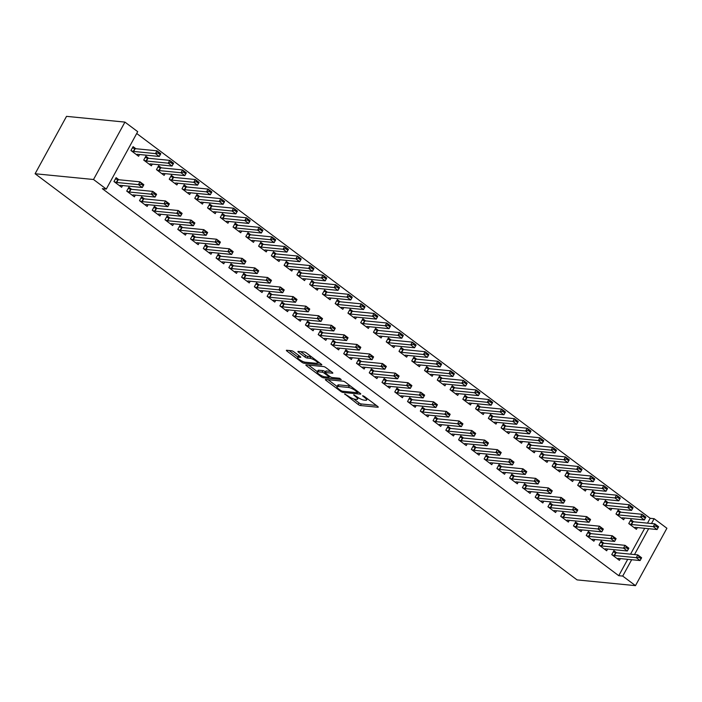 <?xml version="1.0" encoding="UTF-8"?>
<svg xmlns="http://www.w3.org/2000/svg" width="702" height="702" viewBox="0 0 702 702"><rect width="100%" height="100%" fill="white"/><g stroke="black" fill="none" stroke-linecap="round" stroke-linejoin="round"><path stroke-width="1.05" d="M344.691 393.919L358.204 404.484A1.79 0.439 -151.3 0 0 360.424 405.519L377.922 407.239A1.79 0.439 -151.3 0 0 378.238 407.16A1.79 0.439 -151.3 0 0 377.641 406.397L364.329 396.419L362.548 395.752L364.689 397.578A5.73 1.413 -151.3 0 1 366.602 400.026A5.73 1.413 -151.3 0 1 365.584 400.28L364.127 400.131A5.73 1.413 -151.3 0 1 357.011 396.823L353.729 394.805L355.651 396.691A5.73 1.413 -151.3 0 1 357.564 399.14A5.73 1.413 -151.3 0 1 356.546 399.385L355.089 399.245A5.73 1.413 -151.3 0 1 347.973 395.937L344.691 393.919M293.822 351.781A1.79 0.439 -151.3 0 0 291.602 350.746L286.697 350.263A1.79 0.439 -151.3 0 0 286.372 350.342A1.79 0.439 -151.3 0 0 286.978 351.105L301.755 362.188A1.79 0.439 -151.3 0 0 303.984 363.224L321.481 364.943A1.79 0.439 -151.3 0 0 321.797 364.864A1.79 0.439 -151.3 0 0 321.191 364.101L306.414 353.018A1.79 0.439 -151.3 0 0 304.185 351.983L298.262 351.404A1.79 0.439 -151.3 0 0 297.938 351.483A1.79 0.439 -151.3 0 0 298.543 352.246L304.87 356.985A1.79 0.439 -151.3 0 0 307.09 358.02L310.03 358.31A4.791 1.185 -151.3 0 1 315.022 360.416A4.791 1.185 -151.3 0 1 317.585 363.127A4.791 1.185 -151.3 0 1 316.734 363.338L305.221 362.197A4.791 1.185 -151.3 0 1 300.228 360.091A4.791 1.185 -151.3 0 1 297.666 357.388A4.791 1.185 -151.3 0 1 298.517 357.178L300.43 357.362A1.79 0.439 -151.3 0 0 300.754 357.283A1.79 0.439 -151.3 0 0 300.149 356.519L293.822 351.781M106.283 189.066L93.515 179.501L124.938 122.104L137.706 131.669L106.283 189.066L102.316 188.671L618.752 575.693L622.709 576.079L631.668 559.722M93.515 179.501L35.1 173.745L577.062 579.896L635.477 585.643L622.709 576.079M325.658 379.466A1.79 0.439 -151.3 0 0 325.342 379.545A1.79 0.439 -151.3 0 0 325.939 380.308L340.724 391.383A1.79 0.439 -151.3 0 0 342.945 392.418L360.442 394.147A1.79 0.439 -151.3 0 0 360.758 394.068A1.79 0.439 -151.3 0 0 360.161 393.295L345.375 382.221A1.79 0.439 -151.3 0 0 343.155 381.186L325.658 379.466M321.244 376.79L306.458 365.707A1.79 0.439 -151.3 0 1 305.853 364.943A1.79 0.439 -151.3 0 1 306.177 364.864L323.666 366.584A1.79 0.439 -151.3 0 1 325.895 367.62L332.221 372.358A1.79 0.439 -151.3 0 1 332.818 373.122A1.79 0.439 -151.3 0 1 332.502 373.201L325.403 372.508A1.79 0.439 -151.3 0 0 325.087 372.587A1.79 0.439 -151.3 0 0 325.684 373.35L329.887 376.491A1.79 0.439 -151.3 0 0 332.107 377.527L339.496 378.255L341.251 379.571L323.464 377.816A1.79 0.439 -151.3 0 1 321.244 376.79L321.77 375.816M124.938 122.104L66.523 116.356L35.1 173.745M131.651 189.321L128.852 187.223L126.729 191.102L134.389 196.841L135.337 195.121M148.631 158.292L145.84 156.204L143.717 160.082L151.378 165.821L152.316 164.093M157.178 208.45L154.379 206.362L152.255 210.24L159.916 215.979L160.863 214.25M174.157 177.43L171.367 175.333L169.243 179.212L176.904 184.951L177.843 183.222M182.704 227.58L179.914 225.491L177.79 229.37L185.442 235.109L186.39 233.38M199.693 196.56L196.893 194.463L194.77 198.341L202.43 204.08L203.378 202.36M208.231 246.718L205.44 244.621L203.317 248.499L210.977 254.238L211.916 252.509M225.219 215.69L222.42 213.592L220.296 217.471L227.957 223.21L228.905 221.49M233.757 265.847L230.967 263.75L228.843 267.629L236.504 273.368L237.443 271.639M250.746 234.819L247.955 232.731L245.832 236.609L253.483 242.348L254.431 240.619M259.284 284.977L256.493 282.88L254.37 286.758L262.03 292.497L262.978 290.777M276.272 253.948L273.482 251.86L271.358 255.739L279.019 261.477L279.958 259.749M284.819 304.106L282.02 302.009L279.896 305.888L287.557 311.627L288.504 309.907M301.799 273.078L299.008 270.99L296.885 274.868L304.545 280.607L305.484 278.878M310.345 323.236L307.546 321.147L305.423 325.026L313.083 330.765L314.031 329.036M327.325 292.216L324.535 290.119L322.411 293.998L330.072 299.736L331.019 298.008M335.872 342.365L333.081 340.277L330.958 344.155L338.61 349.894L339.557 348.166M352.86 311.346L350.061 309.249L347.938 313.127L355.598 318.866L356.546 317.146M361.398 361.504L358.608 359.406L356.484 363.285L364.145 369.024L365.084 367.295M378.387 330.475L375.588 328.378L373.464 332.257L381.125 337.995L382.072 336.276M386.925 380.633L384.134 378.536L382.011 382.414L389.671 388.153L390.61 386.425M403.913 349.605L401.123 347.516L398.999 351.386L406.651 357.134L407.599 355.405M412.451 399.763L409.661 397.665L407.537 401.544L415.198 407.283L416.146 405.563M429.44 368.734L426.649 366.646L424.526 370.524L432.186 376.263L433.125 374.535M437.987 418.892L435.187 416.795L433.064 420.673L440.724 426.412L441.672 424.692M454.966 387.864L452.176 385.775L450.052 389.654L457.713 395.393L458.652 393.664M463.513 438.022L460.714 435.933L458.59 439.812L466.251 445.551L467.199 443.822M480.493 407.002L477.702 404.905L475.579 408.783L483.239 414.522L484.187 412.794M489.04 457.151L486.249 455.063L484.126 458.941L491.777 464.68L492.725 462.951M506.028 426.132L503.229 424.034L501.105 427.913L508.766 433.652L509.713 431.932M514.566 476.289L511.776 474.192L509.652 478.071L517.313 483.81L518.251 482.081M531.554 445.261L528.755 443.164L526.64 447.042L534.292 452.781L535.24 451.061M540.092 495.419L537.302 493.322L535.178 497.2L542.839 502.939L543.778 501.21M557.081 464.391L554.29 462.302L552.167 466.172L559.819 471.919L560.766 470.191M565.628 514.548L562.828 512.451L560.705 516.33L568.366 522.069L569.313 520.349M582.607 483.52L579.817 481.432L577.693 485.31L585.354 491.049L586.293 489.32M591.154 533.678L588.355 531.581L586.231 535.459L593.892 541.198L594.84 539.478M608.134 502.65L605.343 500.561L603.22 504.44L610.88 510.178L611.819 508.45M616.681 552.807L613.881 550.719L611.767 554.598L619.418 560.336L620.366 558.608M633.669 521.788L630.87 519.691L628.746 523.569L636.407 529.308L637.355 527.579M618.752 575.693L627.711 559.327M630.536 554.176L644.699 528.308M647.516 523.148L650.175 518.295L136.706 133.494M620.901 512.223L618.111 510.126L615.987 514.004L623.639 519.743L624.587 518.015M603.913 543.243L601.123 541.154L598.999 545.024L606.66 550.772L607.599 549.043M595.375 493.085L592.576 490.996L590.452 494.875L598.113 500.614L599.06 498.885M578.387 524.113L575.596 522.016L573.473 525.895L581.133 531.633L582.072 529.913M569.848 473.955L567.049 471.867L564.926 475.745L572.586 481.484L573.534 479.756M552.86 504.984L550.07 502.886L547.946 506.765L555.598 512.504L556.546 510.784M544.313 454.826L541.523 452.729L539.399 456.607L547.06 462.346L548.008 460.626M527.334 485.854L524.534 483.757L522.411 487.636L530.071 493.374L531.019 491.646M518.787 435.696L515.996 433.599L513.873 437.478L521.533 443.216L522.472 441.497M501.807 466.716L499.008 464.627L496.884 468.506L504.545 474.245L505.493 472.516M493.26 416.567L490.47 414.47L488.346 418.348L496.007 424.087L496.946 422.358M476.272 447.586L473.481 445.498L471.358 449.377L479.018 455.115L479.957 453.387M467.734 397.437L464.943 395.34L462.82 399.219L470.472 404.957L471.419 403.229M450.745 428.457L447.955 426.368L445.831 430.238L453.492 435.986L454.431 434.257M442.207 378.299L439.408 376.211L437.285 380.089L444.945 385.828L445.893 384.099M425.219 409.327L422.428 407.23L420.305 411.109L427.957 416.848L428.904 415.128M416.681 359.17L413.882 357.081L411.758 360.96L419.419 366.698L420.366 364.97M399.692 390.198L396.902 388.101L394.778 391.979L402.43 397.718L403.378 395.998M391.146 340.04L388.355 337.943L386.232 341.821L393.892 347.56L394.831 345.84M374.166 371.068L371.367 368.971L369.243 372.85L376.904 378.589L377.851 376.86M365.619 320.911L362.829 318.813L360.705 322.692L368.366 328.431L369.305 326.711M348.64 351.93L345.84 349.842L343.717 353.72L351.377 359.459L352.325 357.73M340.093 301.781L337.302 299.684L335.179 303.562L342.83 309.301L343.778 307.573M323.104 332.801L320.314 330.712L318.19 334.591L325.851 340.33L326.79 338.601M314.566 282.652L311.767 280.554L309.652 284.433L317.304 290.172L318.252 288.443M297.578 313.671L294.787 311.583L292.664 315.452L300.324 321.2L301.263 319.471M289.04 263.513L286.24 261.425L284.117 265.303L291.778 271.042L292.725 269.314M272.051 294.542L269.261 292.444L267.137 296.323L274.789 302.062L275.737 300.342M263.504 244.384L260.714 242.295L258.59 246.174L266.251 251.913L267.199 250.184M246.525 275.412L243.726 273.315L241.611 277.193L249.263 282.932L250.21 281.212M237.978 225.254L235.188 223.157L233.064 227.036L240.725 232.774L241.663 231.055M220.998 256.283L218.199 254.185L216.076 258.064L223.736 263.803L224.684 262.074M212.452 206.125L209.661 204.028L207.538 207.906L215.198 213.645L216.137 211.925M195.463 237.144L192.673 235.056L190.549 238.934L198.21 244.673L199.157 242.945M186.925 186.995L184.135 184.898L182.011 188.777L189.663 194.515L190.611 192.787M169.937 218.015L167.146 215.926L165.023 219.805L172.683 225.544L173.622 223.815M161.399 167.866L158.599 165.769L156.476 169.647L164.136 175.386L165.084 173.657M144.41 198.885L141.62 196.797L139.496 200.675L147.157 206.414L148.096 204.686M135.872 148.727L133.073 146.639L130.949 150.518L138.61 156.256L139.558 154.528M118.884 179.756L116.093 177.659L113.97 181.537L121.621 187.276L122.569 185.556M650.175 518.295L654.132 518.69L666.9 528.255L635.477 585.643M634.494 554.562L648.657 528.694M651.482 523.534L654.132 518.69M353.72 398.938L359.047 402.93A1.79 0.439 -151.3 0 0 361.276 403.966L376.377 405.458M358.055 392.269L358.897 392.357M328.045 379.703L337.083 386.469M340.707 390.487L342.26 391.207L357.616 392.725L355.607 390.768A5.73 1.413 -151.3 0 0 348.482 387.46L337.987 386.425A5.73 1.413 -151.3 0 0 336.969 386.679A5.73 1.413 -151.3 0 0 338.89 389.127L340.707 390.487M350.71 386.214A5.73 1.413 -151.3 0 0 349.333 385.907L348.482 387.46M336.969 386.679L337.82 385.126A5.73 1.413 -151.3 0 1 338.838 384.88L349.333 385.907M317.357 371.691L308.564 365.101M330.967 371.419L326.255 370.954A1.79 0.439 -151.3 0 0 325.939 371.033L325.087 372.587M330.458 376.877L329.326 376.763M318.041 371.779A4.791 1.185 -151.3 0 0 317.19 371.99A4.791 1.185 -151.3 0 0 319.752 374.701A4.791 1.185 -151.3 0 0 324.745 376.807L328.808 377.202A1.79 0.439 -151.3 0 0 329.124 377.123A1.79 0.439 -151.3 0 0 328.527 376.36L324.324 373.218A1.79 0.439 -151.3 0 0 322.104 372.183L318.041 371.779L318.892 370.235A4.791 1.185 -151.3 0 0 318.041 370.437L317.19 371.99M318.892 370.235L322.955 370.63A1.79 0.439 -151.3 0 1 325.175 371.665L325.474 371.885M298.947 355.624A4.791 1.185 -151.3 0 0 298.508 355.835L297.666 357.388M311.574 356.888A4.791 1.185 -151.3 0 0 310.881 356.756L310.03 358.31M300.649 351.641L305.712 355.431A1.79 0.439 -151.3 0 0 307.941 356.467L310.881 356.756M317.69 362.934L319.937 363.153M289.084 350.5L297.841 357.064M634.239 527.685L635.064 527.395A1.825 0.448 28.7 0 1 635.301 527.377L657.09 529.527L653.255 526.658L631.475 524.508A1.825 0.448 28.7 0 1 631.116 524.438L629.15 523.876M656.142 526.333L658.055 527.772L658.309 527.307L656.396 525.868L653.255 526.658L654.79 523.859L633.002 521.718A1.825 0.448 28.7 0 1 632.642 521.647L630.185 520.937M656.396 525.868L654.79 523.859L658.616 526.737L658.309 527.307M657.09 529.527L658.055 527.772M641.066 558.792L641.321 558.327L639.408 556.897L639.153 557.362L641.066 558.792L640.101 560.547L618.322 558.406A1.825 0.448 -151.3 0 0 618.076 558.423L617.26 558.713M612.17 554.896L614.127 555.457A1.825 0.448 -151.3 0 0 614.487 555.536L636.275 557.678L637.802 554.887L641.628 557.757L641.321 558.327M613.206 551.965L615.654 552.667A1.825 0.448 -151.3 0 0 616.014 552.746L637.802 554.887L639.408 556.897M640.101 560.547L636.275 557.678L639.153 557.362M621.481 518.12L622.297 517.83A1.825 0.448 28.7 0 1 622.542 517.813L644.322 519.963L640.496 517.093L618.708 514.943A1.825 0.448 28.7 0 1 618.348 514.873L616.391 514.303M643.374 516.769L645.287 518.208L645.542 517.743L643.629 516.303L640.496 517.093L642.023 514.294L620.243 512.153A1.825 0.448 28.7 0 1 619.884 512.083L617.427 511.372M643.629 516.303L642.023 514.294L645.849 517.163L645.542 517.743M644.322 519.963L645.287 518.208M608.713 508.555L609.538 508.266A1.825 0.448 28.7 0 1 609.775 508.248L631.563 510.398L627.728 507.528L605.949 505.379A1.825 0.448 28.7 0 1 605.589 505.308L603.623 504.738M630.607 507.204L632.528 508.643L632.783 508.178L630.87 506.739L627.728 507.528L629.255 504.729L607.476 502.588A1.825 0.448 28.7 0 1 607.116 502.518L604.659 501.807M630.87 506.739L629.255 504.729L633.09 507.599L632.783 508.178M631.563 510.398L632.528 508.643M628.308 549.227L628.562 548.762L626.64 547.332L626.386 547.797L628.308 549.227L627.334 550.982L605.554 548.841A1.825 0.448 -151.3 0 0 605.317 548.859L604.492 549.148M599.403 545.331L601.368 545.893A1.825 0.448 -151.3 0 0 601.728 545.972L623.508 548.113L625.034 545.322L628.869 548.192L628.562 548.762M600.438 542.4L602.895 543.102A1.825 0.448 -151.3 0 0 603.255 543.181L625.034 545.322L626.64 547.332M627.334 550.982L623.508 548.113L626.386 547.797M615.54 539.663L615.794 539.197L613.881 537.767L613.627 538.232L615.54 539.663L614.575 541.418L592.786 539.276A1.825 0.448 -151.3 0 0 592.549 539.294L591.733 539.584M586.644 535.766L588.601 536.328A1.825 0.448 -151.3 0 0 588.96 536.407L610.74 538.548L612.276 535.758L616.102 538.627L615.794 539.197M587.671 532.836L590.128 533.538A1.825 0.448 -151.3 0 0 590.487 533.617L612.276 535.758L613.881 537.767M614.575 541.418L610.74 538.548L613.627 538.232M595.954 498.99L596.77 498.701A1.825 0.448 28.7 0 1 597.016 498.683L618.795 500.824L614.97 497.955L593.181 495.814A1.825 0.448 28.7 0 1 592.821 495.744L590.865 495.173M617.848 497.639L619.761 499.078L620.015 498.613L618.102 497.174L614.97 497.955L616.496 495.164L594.708 493.023A1.825 0.448 28.7 0 1 594.348 492.944L591.9 492.242M618.102 497.174L616.496 495.164L620.322 498.034L620.015 498.613M618.795 500.824L619.761 499.078M583.187 489.426L584.011 489.136A1.825 0.448 28.7 0 1 584.248 489.118L606.028 491.26L602.202 488.39L580.422 486.249A1.825 0.448 28.7 0 1 580.063 486.179L578.097 485.608M605.08 488.074L607.002 489.505L607.256 489.04L605.335 487.609L602.202 488.39L603.729 485.6L581.949 483.459A1.825 0.448 28.7 0 1 581.589 483.38L579.132 482.678M605.335 487.609L603.729 485.6L607.563 488.469L607.256 489.04M606.028 491.26L607.002 489.505M602.772 530.098L603.027 529.633L601.114 528.202L600.859 528.667L602.772 530.098L601.807 531.853L580.027 529.712A1.825 0.448 -151.3 0 0 579.791 529.72L578.966 530.019M573.876 526.202L575.833 526.763A1.825 0.448 -151.3 0 0 576.202 526.842L597.981 528.983L599.508 526.193L603.334 529.062L603.027 529.633M574.912 523.271L577.369 523.973A1.825 0.448 -151.3 0 0 577.728 524.052L599.508 526.193L601.114 528.202M601.807 531.853L597.981 528.983L600.859 528.667M590.013 520.533L590.268 520.068L588.355 518.638L588.101 519.103L590.013 520.533L589.048 522.288L567.26 520.147A1.825 0.448 -151.3 0 0 567.023 520.156L566.198 520.454M561.109 516.637L563.074 517.198A1.825 0.448 -151.3 0 0 563.434 517.277L585.214 519.419L586.74 516.628L590.575 519.498L590.268 520.068M562.144 513.697L564.601 514.408A1.825 0.448 -151.3 0 0 564.961 514.478L586.74 516.628L588.355 518.638M589.048 522.288L585.214 519.419L588.101 519.103M570.419 479.861L571.244 479.571A1.825 0.448 28.7 0 1 571.481 479.554L593.269 481.695L589.434 478.825L567.655 476.684A1.825 0.448 28.7 0 1 567.295 476.605L565.329 476.044M592.321 478.51L594.234 479.94L594.489 479.475L592.576 478.044L589.434 478.825L590.97 476.035L569.182 473.894A1.825 0.448 28.7 0 1 568.822 473.815L566.365 473.113M592.576 478.044L590.97 476.035L594.796 478.904L594.489 479.475M593.269 481.695L594.234 479.94M577.246 510.968L577.5 510.503L575.587 509.064L575.333 509.529L577.246 510.968L576.281 512.723L554.501 510.582A1.825 0.448 -151.3 0 0 554.255 510.591L553.439 510.88M548.35 507.072L550.307 507.634A1.825 0.448 -151.3 0 0 550.666 507.713L572.455 509.854L573.982 507.063L577.807 509.933L577.5 510.503M549.385 504.133L551.842 504.843A1.825 0.448 -151.3 0 0 552.202 504.913L573.982 507.063L575.587 509.064M576.281 512.723L572.455 509.854L575.333 509.529M557.66 470.296L558.476 470.007A1.825 0.448 28.7 0 1 558.722 469.989L580.501 472.13L576.675 469.261L554.887 467.12A1.825 0.448 28.7 0 1 554.527 467.041L552.571 466.479M579.554 468.945L581.467 470.375L581.721 469.91L579.808 468.48L576.675 469.261L578.202 466.47L556.423 464.329A1.825 0.448 28.7 0 1 556.063 464.25L553.606 463.548M579.808 468.48L578.202 466.47L582.028 469.34L581.721 469.91M580.501 472.13L581.467 470.375M564.487 501.403L564.741 500.938L562.828 499.499L562.565 499.964L564.487 501.403L563.513 503.158L541.733 501.009A1.825 0.448 -151.3 0 0 541.496 501.026L540.672 501.316M535.582 497.507L537.548 498.069A1.825 0.448 -151.3 0 0 537.907 498.139L559.687 500.289L561.214 497.499L565.049 500.368L564.741 500.938M536.618 494.568L539.075 495.279A1.825 0.448 -151.3 0 0 539.434 495.349L561.214 497.499L562.828 499.499M563.513 503.158L559.687 500.289L562.565 499.964M544.892 460.731L545.717 460.442A1.825 0.448 28.7 0 1 545.954 460.424L567.742 462.565L563.908 459.696L542.128 457.555A1.825 0.448 28.7 0 1 541.768 457.476L539.803 456.914M566.795 459.38L568.708 460.81L568.962 460.345L567.049 458.915L563.908 459.696L565.435 456.905L543.655 454.764A1.825 0.448 28.7 0 1 543.295 454.685L540.838 453.983M567.049 458.915L565.435 456.905L569.269 459.775L568.962 460.345M567.742 462.565L568.708 460.81M532.134 451.167L532.95 450.877A1.825 0.448 28.7 0 1 533.195 450.859L554.975 453.001L551.149 450.131L529.361 447.99A1.825 0.448 28.7 0 1 529.001 447.911L527.044 447.349M554.027 449.815L555.94 451.246L556.195 450.781L554.282 449.35L551.149 450.131L552.676 447.341L530.887 445.2A1.825 0.448 28.7 0 1 530.528 445.121L528.079 444.419M554.282 449.35L552.676 447.341L556.502 450.21L556.195 450.781M554.975 453.001L555.94 451.246M519.366 441.602L520.191 441.304A1.825 0.448 28.7 0 1 520.428 441.295L542.207 443.436L538.381 440.566L516.602 438.425A1.825 0.448 28.7 0 1 516.242 438.346L514.276 437.785M541.26 440.251L543.181 441.681L543.436 441.216L541.514 439.785L538.381 440.566L539.908 437.776L518.129 435.626A1.825 0.448 28.7 0 1 517.769 435.556L515.312 434.845M541.514 439.785L539.908 437.776L543.743 440.645L543.436 441.216M542.207 443.436L543.181 441.681M506.607 432.028L507.423 431.739A1.825 0.448 28.7 0 1 507.66 431.73L529.448 433.871L525.614 431.002L503.834 428.861A1.825 0.448 28.7 0 1 503.474 428.782L501.518 428.22M528.501 430.677L530.414 432.116L530.668 431.651L528.755 430.212L525.614 431.002L527.149 428.211L505.361 426.061A1.825 0.448 28.7 0 1 505.001 425.991L502.544 425.28M528.755 430.212L527.149 428.211L530.975 431.081L530.668 431.651M529.448 433.871L530.414 432.116M493.839 422.464L494.664 422.174A1.825 0.448 28.7 0 1 494.901 422.156L516.681 424.306L512.855 421.437L491.067 419.287A1.825 0.448 28.7 0 1 490.707 419.217L488.75 418.655M515.733 421.112L517.646 422.551L517.9 422.086L515.988 420.647L512.855 421.437L514.382 418.646L492.602 416.497A1.825 0.448 28.7 0 1 492.242 416.426L489.785 415.716M515.988 420.647L514.382 418.646L518.208 421.516L517.9 422.086M516.681 424.306L517.646 422.551M481.072 412.899L481.897 412.609A1.825 0.448 28.7 0 1 482.134 412.592L503.922 414.742L500.087 411.872L478.308 409.722A1.825 0.448 28.7 0 1 477.948 409.652L475.982 409.09M502.974 411.547L504.887 412.987L505.142 412.522L503.229 411.082L500.087 411.872L501.614 409.082L479.835 406.932A1.825 0.448 28.7 0 1 479.475 406.862L477.018 406.151M503.229 411.082L501.614 409.082L505.449 411.951L505.142 412.522M503.922 414.742L504.887 412.987M468.313 403.334L469.129 403.045A1.825 0.448 28.7 0 1 469.375 403.027L491.154 405.177L487.328 402.307L465.54 400.158A1.825 0.448 28.7 0 1 465.18 400.087L463.223 399.526M490.207 401.983L492.12 403.422L492.374 402.957L490.461 401.518L487.328 402.307L488.855 399.508L467.076 397.367A1.825 0.448 28.7 0 1 466.707 397.297L464.259 396.586M490.461 401.518L488.855 399.508L492.681 402.378L492.374 402.957M491.154 405.177L492.12 403.422M455.545 393.769L456.37 393.48A1.825 0.448 28.7 0 1 456.607 393.462L478.387 395.612L474.561 392.743L452.781 390.593A1.825 0.448 28.7 0 1 452.421 390.523L450.456 389.952M477.439 392.418L479.361 393.857L479.615 393.392L477.693 391.953L474.561 392.743L476.088 389.943L454.308 387.802A1.825 0.448 28.7 0 1 453.948 387.732L451.491 387.021M477.693 391.953L476.088 389.943L479.922 392.813L479.615 393.392M478.387 395.612L479.361 393.857M442.786 384.205L443.603 383.915A1.825 0.448 28.7 0 1 443.848 383.897L465.628 386.047L461.793 383.169L440.014 381.028A1.825 0.448 28.7 0 1 439.654 380.958L437.697 380.387M464.68 382.853L466.593 384.292L466.848 383.827L464.935 382.388L461.793 383.169L463.329 380.379L441.54 378.238A1.825 0.448 28.7 0 1 441.181 378.159L438.732 377.457M464.935 382.388L463.329 380.379L467.155 383.248L466.848 383.827M465.628 386.047L466.593 384.292M551.719 491.839L551.974 491.374L550.061 489.935L549.806 490.4L551.719 491.839L550.754 493.594L528.975 491.444A1.825 0.448 -151.3 0 0 528.729 491.461L527.913 491.751M522.823 487.943L524.78 488.504A1.825 0.448 -151.3 0 0 525.14 488.574L546.928 490.724L548.455 487.934L552.281 490.803L551.974 491.374M523.859 485.003L526.307 485.714A1.825 0.448 -151.3 0 0 526.667 485.784L548.455 487.934L550.061 489.935M550.754 493.594L546.928 490.724L549.806 490.4M538.952 482.274L539.215 481.809L537.293 480.37L537.039 480.835L538.952 482.274L537.986 484.029L516.207 481.879A1.825 0.448 -151.3 0 0 515.97 481.897L515.145 482.186M510.056 478.378L512.021 478.939A1.825 0.448 -151.3 0 0 512.381 479.01L534.161 481.16L535.687 478.36L539.522 481.23L539.215 481.809M511.091 475.438L513.548 476.149A1.825 0.448 -151.3 0 0 513.908 476.219L535.687 478.36L537.293 480.37M537.986 484.029L534.161 481.16L537.039 480.835M526.193 472.709L526.447 472.244L524.534 470.805L524.28 471.27L526.193 472.709L525.228 474.464L503.439 472.314A1.825 0.448 -151.3 0 0 503.202 472.332L502.378 472.621M497.288 468.804L499.254 469.375A1.825 0.448 -151.3 0 0 499.613 469.445L521.393 471.595L522.929 468.796L526.754 471.665L526.447 472.244M498.323 465.874L500.78 466.584A1.825 0.448 -151.3 0 0 501.14 466.654L522.929 468.796L524.534 470.805M525.228 474.464L521.393 471.595L524.28 471.27M513.425 463.144L513.68 462.679L511.767 461.24L511.512 461.705L513.425 463.144L512.46 464.891L490.68 462.75A1.825 0.448 -151.3 0 0 490.435 462.767L489.619 463.057M484.529 459.24L486.486 459.81A1.825 0.448 -151.3 0 0 486.846 459.88L508.634 462.021L510.161 459.231L513.987 462.1L513.68 462.679M485.565 456.309L488.022 457.011A1.825 0.448 -151.3 0 0 488.381 457.09L510.161 459.231L511.767 461.24M512.46 464.891L508.634 462.021L511.512 461.705M500.666 453.58L500.921 453.106L499.008 451.676L498.753 452.141L500.666 453.58L499.701 455.326L477.913 453.185A1.825 0.448 -151.3 0 0 477.676 453.202L476.851 453.492M471.762 449.675L473.727 450.245A1.825 0.448 -151.3 0 0 474.087 450.315L495.866 452.457L497.393 449.666L501.228 452.536L500.921 453.106M472.797 446.744L475.254 447.446A1.825 0.448 -151.3 0 0 475.614 447.525L497.393 449.666L499.008 451.676M499.701 455.326L495.866 452.457L498.753 452.141M487.899 444.006L488.153 443.541L486.24 442.111L485.986 442.576L487.899 444.006L486.934 445.761L465.154 443.62A1.825 0.448 -151.3 0 0 464.908 443.638L464.092 443.927M459.003 440.11L460.96 440.672A1.825 0.448 -151.3 0 0 461.319 440.751L483.108 442.892L484.634 440.101L488.46 442.971L488.153 443.541M460.038 437.179L462.486 437.881A1.825 0.448 -151.3 0 0 462.846 437.96L484.634 440.101L486.24 442.111M486.934 445.761L483.108 442.892L485.986 442.576M475.14 434.441L475.394 433.976L473.473 432.546L473.218 433.011L475.14 434.441L474.166 436.196L452.386 434.055A1.825 0.448 -151.3 0 0 452.149 434.073L451.325 434.362M446.235 430.545L448.201 431.107A1.825 0.448 -151.3 0 0 448.56 431.186L470.34 433.327L471.867 430.537L475.702 433.406L475.394 433.976M447.271 427.615L449.728 428.317A1.825 0.448 -151.3 0 0 450.087 428.395L471.867 430.537L473.473 432.546M474.166 436.196L470.34 433.327L473.218 433.011M462.372 424.877L462.627 424.412L460.714 422.981L460.459 423.446L462.372 424.877L461.407 426.632L439.619 424.491A1.825 0.448 -151.3 0 0 439.382 424.508L438.566 424.798M433.476 420.981L435.433 421.542A1.825 0.448 -151.3 0 0 435.793 421.621L457.572 423.762L459.108 420.972L462.934 423.841L462.627 424.412M434.503 418.05L436.96 418.752A1.825 0.448 -151.3 0 0 437.32 418.831L459.108 420.972L460.714 422.981M461.407 426.632L457.572 423.762L460.459 423.446M449.605 415.312L449.859 414.847L447.946 413.417L447.692 413.882L449.605 415.312L448.639 417.067L426.86 414.926A1.825 0.448 -151.3 0 0 426.614 414.943L425.798 415.233M420.709 411.416L422.665 411.977A1.825 0.448 -151.3 0 0 423.025 412.056L444.814 414.198L446.34 411.407L450.166 414.277L449.859 414.847M421.744 408.485L424.201 409.187A1.825 0.448 -151.3 0 0 424.561 409.266L446.34 411.407L447.946 413.417M448.639 417.067L444.814 414.198L447.692 413.882M430.019 374.64L430.844 374.35A1.825 0.448 28.7 0 1 431.081 374.333L452.86 376.474L449.034 373.604L427.255 371.463A1.825 0.448 28.7 0 1 426.895 371.393L424.929 370.823M451.912 373.288L453.825 374.728L454.089 374.254L452.167 372.823L449.034 373.604L450.561 370.814L428.782 368.673A1.825 0.448 28.7 0 1 428.422 368.594L425.965 367.892M452.167 372.823L450.561 370.814L454.387 373.683L454.089 374.254M452.86 376.474L453.825 374.728M436.846 405.747L437.1 405.282L435.187 403.852L434.933 404.317L436.846 405.747L435.881 407.502L414.092 405.361A1.825 0.448 -151.3 0 0 413.855 405.37L413.03 405.668M407.941 401.851L409.907 402.413A1.825 0.448 -151.3 0 0 410.266 402.492L432.046 404.633L433.573 401.842L437.407 404.712L437.1 405.282M408.976 398.911L411.433 399.622A1.825 0.448 -151.3 0 0 411.793 399.692L433.573 401.842L435.187 403.852M435.881 407.502L432.046 404.633L434.933 404.317M417.251 365.075L418.076 364.786A1.825 0.448 28.7 0 1 418.313 364.768L440.101 366.909L436.267 364.04L414.487 361.899A1.825 0.448 28.7 0 1 414.127 361.82L412.162 361.258M439.154 363.724L441.067 365.154L441.321 364.689L439.408 363.259L436.267 364.04L437.802 361.249L416.014 359.108A1.825 0.448 28.7 0 1 415.654 359.029L413.197 358.327M439.408 363.259L437.802 361.249L441.628 364.119L441.321 364.689M440.101 366.909L441.067 365.154M424.078 396.182L424.333 395.717L422.42 394.278L422.165 394.752L424.078 396.182L423.113 397.937L401.333 395.796A1.825 0.448 -151.3 0 0 401.088 395.805L400.272 396.095M395.182 392.286L397.139 392.848A1.825 0.448 -151.3 0 0 397.499 392.927L419.287 395.068L420.814 392.278L424.64 395.147L424.333 395.717M396.218 389.347L398.666 390.058A1.825 0.448 -151.3 0 0 399.034 390.128L420.814 392.278L422.42 394.278M423.113 397.937L419.287 395.068L422.165 394.752M404.492 355.51L405.308 355.221A1.825 0.448 28.7 0 1 405.554 355.203L427.334 357.344L423.508 354.475L401.719 352.334A1.825 0.448 28.7 0 1 401.36 352.255L399.403 351.693M426.386 354.159L428.299 355.589L428.553 355.124L426.64 353.694L423.508 354.475L425.035 351.684L403.255 349.543A1.825 0.448 28.7 0 1 402.895 349.464L400.438 348.762M426.64 353.694L425.035 351.684L428.861 354.554L428.553 355.124M427.334 357.344L428.299 355.589M411.319 386.618L411.574 386.153L409.652 384.714L409.398 385.179L411.319 386.618L410.345 388.373L388.566 386.232A1.825 0.448 -151.3 0 0 388.329 386.24L387.504 386.53M382.414 382.722L384.38 383.283A1.825 0.448 -151.3 0 0 384.74 383.353L406.519 385.503L408.046 382.713L411.881 385.582L411.574 386.153M383.45 379.782L385.907 380.493A1.825 0.448 -151.3 0 0 386.267 380.563L408.046 382.713L409.652 384.714M410.345 388.373L406.519 385.503L409.398 385.179M391.725 345.946L392.55 345.656A1.825 0.448 28.7 0 1 392.787 345.638L414.575 347.78L410.74 344.91L388.961 342.769A1.825 0.448 28.7 0 1 388.601 342.69L386.635 342.128M413.627 344.594L415.54 346.025L415.795 345.56L413.882 344.129L410.74 344.91L412.267 342.12L390.487 339.979A1.825 0.448 28.7 0 1 390.128 339.9L387.671 339.198M413.882 344.129L412.267 342.12L416.102 344.989L415.795 345.56M414.575 347.78L415.54 346.025M398.552 377.053L398.806 376.588L396.893 375.149L396.639 375.614L398.552 377.053L397.586 378.808L375.798 376.658A1.825 0.448 -151.3 0 0 375.561 376.676L374.745 376.965M369.656 373.157L371.612 373.718A1.825 0.448 -151.3 0 0 371.972 373.789L393.752 375.939L395.287 373.148L399.113 376.018L398.806 376.588M370.691 370.217L373.139 370.928A1.825 0.448 -151.3 0 0 373.499 370.998L395.287 373.148L396.893 375.149M397.586 378.808L393.752 375.939L396.639 375.614M378.966 336.381L379.782 336.091A1.825 0.448 28.7 0 1 380.028 336.074L401.807 338.215L397.981 335.345L376.193 333.204A1.825 0.448 28.7 0 1 375.833 333.125L373.876 332.564M400.86 335.029L402.772 336.46L403.027 335.995L401.114 334.564L397.981 335.345L399.508 332.555L377.72 330.414A1.825 0.448 28.7 0 1 377.36 330.335L374.912 329.633M401.114 334.564L399.508 332.555L403.334 335.424L403.027 335.995M401.807 338.215L402.772 336.46M385.784 367.488L386.039 367.023L384.126 365.584L383.871 366.049L385.784 367.488L384.819 369.243L363.039 367.093A1.825 0.448 -151.3 0 0 362.802 367.111L361.978 367.4M356.888 363.592L358.845 364.154A1.825 0.448 -151.3 0 0 359.213 364.224L380.993 366.374L382.52 363.575L386.346 366.444L386.039 367.023M357.923 360.652L360.38 361.363A1.825 0.448 -151.3 0 0 360.74 361.433L382.52 363.575L384.126 365.584M384.819 369.243L380.993 366.374L383.871 366.049M366.198 326.816L367.023 326.518A1.825 0.448 28.7 0 1 367.26 326.509L389.04 328.65L385.214 325.781L363.434 323.64A1.825 0.448 28.7 0 1 363.074 323.561L361.109 322.999M388.092 325.465L390.014 326.895L390.268 326.43L388.346 325L385.214 325.781L386.741 322.99L364.961 320.84A1.825 0.448 28.7 0 1 364.601 320.77L362.144 320.059M388.346 325L386.741 322.99L390.575 325.86L390.268 326.43M389.04 328.65L390.014 326.895M373.025 357.923L373.28 357.458L371.367 356.019L371.112 356.484L373.025 357.923L372.06 359.678L350.272 357.529A1.825 0.448 -151.3 0 0 350.035 357.546L349.21 357.836M344.12 354.019L346.086 354.589A1.825 0.448 -151.3 0 0 346.446 354.659L368.225 356.809L369.761 354.01L373.587 356.879L373.28 357.458M345.156 351.088L347.613 351.799A1.825 0.448 -151.3 0 0 347.973 351.869L369.761 354.01L371.367 356.019M372.06 359.678L368.225 356.809L371.112 356.484M353.439 317.243L354.256 316.953A1.825 0.448 28.7 0 1 354.492 316.944L376.281 319.085L372.446 316.216L350.667 314.075A1.825 0.448 28.7 0 1 350.307 313.996L348.341 313.434M375.333 315.9L377.246 317.33L377.5 316.865L375.588 315.426L372.446 316.216L373.982 313.425L352.193 311.276A1.825 0.448 28.7 0 1 351.834 311.205L349.377 310.495M375.588 315.426L373.982 313.425L377.808 316.295L377.5 316.865M376.281 319.085L377.246 317.33M360.258 348.359L360.512 347.894L358.599 346.455L358.345 346.92L360.258 348.359L359.292 350.114L337.513 347.964A1.825 0.448 -151.3 0 0 337.267 347.981L336.451 348.271M331.362 344.454L333.318 345.024A1.825 0.448 -151.3 0 0 333.678 345.094L355.466 347.236L356.993 344.445L360.819 347.315L360.512 347.894M332.397 341.523L334.854 342.225A1.825 0.448 -151.3 0 0 335.214 342.304L356.993 344.445L358.599 346.455M359.292 350.114L355.466 347.236L358.345 346.92M340.672 307.678L341.488 307.388A1.825 0.448 28.7 0 1 341.734 307.379L363.513 309.521L359.687 306.651L337.899 304.501A1.825 0.448 28.7 0 1 337.539 304.431L335.582 303.869M362.565 306.326L364.478 307.766L364.733 307.3L362.82 305.861L359.687 306.651L361.214 303.861L339.435 301.711A1.825 0.448 28.7 0 1 339.075 301.641L336.618 300.93M362.82 305.861L361.214 303.861L365.04 306.73L364.733 307.3M363.513 309.521L364.478 307.766M347.499 338.794L347.753 338.32L345.84 336.89L345.577 337.355L347.499 338.794L346.534 340.54L324.745 338.399A1.825 0.448 -151.3 0 0 324.508 338.417L323.683 338.706M318.594 334.889L320.56 335.459A1.825 0.448 -151.3 0 0 320.919 335.53L342.699 337.671L344.226 334.88L348.06 337.75L347.753 338.32M319.629 331.958L322.086 332.66A1.825 0.448 -151.3 0 0 322.446 332.739L344.226 334.88L345.84 336.89M346.534 340.54L342.699 337.671L345.577 337.355M327.904 298.113L328.729 297.823A1.825 0.448 28.7 0 1 328.966 297.806L350.754 299.956L346.92 297.086L325.14 294.937A1.825 0.448 28.7 0 1 324.78 294.866L322.815 294.305M349.807 296.762L351.72 298.201L351.974 297.736L350.061 296.297L346.92 297.086L348.446 294.296L326.667 292.146A1.825 0.448 28.7 0 1 326.307 292.076L323.85 291.365M350.061 296.297L348.446 294.296L352.281 297.165L351.974 297.736M350.754 299.956L351.72 298.201M334.731 329.22L334.986 328.755L333.073 327.325L332.818 327.79L334.731 329.22L333.766 330.975L311.986 328.834A1.825 0.448 -151.3 0 0 311.741 328.852L310.925 329.141M305.835 325.324L307.792 325.886A1.825 0.448 -151.3 0 0 308.152 325.965L329.94 328.106L331.467 325.316L335.293 328.185L334.986 328.755M306.871 322.393L309.319 323.095A1.825 0.448 -151.3 0 0 309.679 323.174L331.467 325.316L333.073 327.325M333.766 330.975L329.94 328.106L332.818 327.79M315.145 288.548L315.961 288.259A1.825 0.448 28.7 0 1 316.207 288.241L337.987 290.391L334.161 287.522L312.372 285.372A1.825 0.448 28.7 0 1 312.013 285.302L310.056 284.74M337.039 287.197L338.952 288.636L339.206 288.171L337.293 286.732L334.161 287.522L335.688 284.722L313.899 282.581A1.825 0.448 28.7 0 1 313.54 282.511L311.091 281.8M337.293 286.732L335.688 284.722L339.514 287.592L339.206 288.171M337.987 290.391L338.952 288.636M321.972 319.656L322.227 319.191L320.305 317.76L320.051 318.225L321.972 319.656L320.998 321.411L299.219 319.27A1.825 0.448 -151.3 0 0 298.982 319.287L298.157 319.577M293.067 315.76L295.033 316.321A1.825 0.448 -151.3 0 0 295.393 316.4L317.172 318.541L318.699 315.751L322.534 318.62L322.227 319.191M294.103 312.829L296.56 313.531A1.825 0.448 -151.3 0 0 296.92 313.61L318.699 315.751L320.305 317.76M320.998 321.411L317.172 318.541L320.051 318.225M302.378 278.984L303.203 278.694A1.825 0.448 28.7 0 1 303.44 278.676L325.219 280.826L321.393 277.957L299.614 275.807A1.825 0.448 28.7 0 1 299.254 275.737L297.288 275.166M324.271 277.632L326.193 279.071L326.448 278.606L324.526 277.167L321.393 277.957L322.92 275.158L301.14 273.017A1.825 0.448 28.7 0 1 300.781 272.946L298.324 272.236M324.526 277.167L322.92 275.158L326.755 278.027L326.448 278.606M325.219 280.826L326.193 279.071M309.205 310.091L309.459 309.626L307.546 308.196L307.292 308.661L309.205 310.091L308.239 311.846L286.451 309.705A1.825 0.448 -151.3 0 0 286.214 309.722L285.389 310.012M280.3 306.195L282.265 306.756A1.825 0.448 -151.3 0 0 282.625 306.835L304.405 308.977L305.94 306.186L309.766 309.055L309.459 309.626M281.335 303.264L283.792 303.966A1.825 0.448 -151.3 0 0 284.152 304.045L305.94 306.186L307.546 308.196M308.239 311.846L304.405 308.977L307.292 308.661M289.619 269.419L290.435 269.129A1.825 0.448 28.7 0 1 290.672 269.112L312.46 271.262L308.626 268.383L286.846 266.242A1.825 0.448 28.7 0 1 286.486 266.172L284.529 265.602M311.512 268.067L313.425 269.507L313.68 269.041L311.767 267.602L308.626 268.383L310.161 265.593L288.373 263.452A1.825 0.448 28.7 0 1 288.013 263.373L285.556 262.671M311.767 267.602L310.161 265.593L313.987 268.462L313.68 269.041M312.46 271.262L313.425 269.507M296.437 300.526L296.692 300.061L294.779 298.631L294.524 299.096L296.437 300.526L295.472 302.281L273.692 300.14A1.825 0.448 -151.3 0 0 273.447 300.158L272.63 300.447M267.541 296.63L269.498 297.192A1.825 0.448 -151.3 0 0 269.858 297.271L291.646 299.412L293.173 296.621L296.999 299.491L296.692 300.061M268.576 293.699L271.033 294.401A1.825 0.448 -151.3 0 0 271.393 294.48L293.173 296.621L294.779 298.631M295.472 302.281L291.646 299.412L294.524 299.096M276.851 259.854L277.676 259.565A1.825 0.448 28.7 0 1 277.913 259.547L299.693 261.688L295.867 258.819L274.087 256.678A1.825 0.448 28.7 0 1 273.719 256.607L271.762 256.037M298.745 258.503L300.658 259.942L300.912 259.477L298.999 258.038L295.867 258.819L297.394 256.028L275.614 253.887A1.825 0.448 28.7 0 1 275.254 253.808L272.797 253.106M298.999 258.038L297.394 256.028L301.219 258.898L300.912 259.477M299.693 261.688L300.658 259.942M283.678 290.961L283.933 290.496L282.02 289.066L281.765 289.531L283.678 290.961L282.713 292.716L260.925 290.575A1.825 0.448 -151.3 0 0 260.688 290.584L259.863 290.882M254.773 287.065L256.739 287.627A1.825 0.448 -151.3 0 0 257.099 287.706L278.878 289.847L280.405 287.057L284.24 289.926L283.933 290.496M255.809 284.126L258.266 284.837A1.825 0.448 -151.3 0 0 258.626 284.907L280.405 287.057L282.02 289.066M282.713 292.716L278.878 289.847L281.765 289.531M264.084 250.289L264.908 250A1.825 0.448 28.7 0 1 265.145 249.982L286.934 252.123L283.099 249.254L261.32 247.113A1.825 0.448 28.7 0 1 260.96 247.043L258.994 246.472M285.986 248.938L287.899 250.368L288.153 249.903L286.24 248.473L283.099 249.254L284.626 246.463L262.846 244.322A1.825 0.448 28.7 0 1 262.487 244.243L260.03 243.541M286.24 248.473L284.626 246.463L288.461 249.333L288.153 249.903M286.934 252.123L287.899 250.368M270.911 281.397L271.165 280.932L269.252 279.493L268.998 279.966L270.911 281.397L269.945 283.152L248.166 281.011A1.825 0.448 -151.3 0 0 247.92 281.019L247.104 281.309M242.014 277.501L243.971 278.062A1.825 0.448 -151.3 0 0 244.331 278.141L266.119 280.282L267.646 277.492L271.472 280.361L271.165 280.932M243.05 274.561L245.498 275.272A1.825 0.448 -151.3 0 0 245.858 275.342L267.646 277.492L269.252 279.493M269.945 283.152L266.119 280.282L268.998 279.966M251.325 240.725L252.141 240.435A1.825 0.448 28.7 0 1 252.387 240.417L274.166 242.559L270.34 239.689L248.552 237.548A1.825 0.448 28.7 0 1 248.192 237.469L246.235 236.907M273.218 239.373L275.131 240.804L275.386 240.338L273.473 238.908L270.34 239.689L271.867 236.899L250.087 234.758A1.825 0.448 28.7 0 1 249.728 234.679L247.271 233.977M273.473 238.908L271.867 236.899L275.693 239.768L275.386 240.338M274.166 242.559L275.131 240.804M258.152 271.832L258.406 271.367L256.484 269.928L256.23 270.393L258.152 271.832L257.178 273.587L235.398 271.446A1.825 0.448 -151.3 0 0 235.161 271.455L234.336 271.744M229.247 267.936L231.212 268.497A1.825 0.448 -151.3 0 0 231.572 268.568L253.352 270.718L254.879 267.927L258.713 270.796L258.406 271.367M230.282 264.996L232.739 265.707A1.825 0.448 -151.3 0 0 233.099 265.777L254.879 267.927L256.484 269.928M257.178 273.587L253.352 270.718L256.23 270.393M238.557 231.16L239.382 230.87A1.825 0.448 28.7 0 1 239.619 230.853L261.398 232.994L257.573 230.124L235.793 227.983A1.825 0.448 28.7 0 1 235.433 227.904L233.468 227.343M260.451 229.808L262.373 231.239L262.627 230.774L260.714 229.343L257.573 230.124L259.099 227.334L237.32 225.193A1.825 0.448 28.7 0 1 236.96 225.114L234.503 224.412M260.714 229.343L259.099 227.334L262.934 230.203L262.627 230.774M261.398 232.994L262.373 231.239M245.384 262.267L245.639 261.802L243.726 260.363L243.471 260.828L245.384 262.267L244.419 264.022L222.631 261.872A1.825 0.448 -151.3 0 0 222.394 261.89L221.578 262.179M216.488 258.371L218.445 258.933A1.825 0.448 -151.3 0 0 218.805 259.003L240.584 261.153L242.12 258.362L245.946 261.232L245.639 261.802M217.515 255.431L219.972 256.142A1.825 0.448 -151.3 0 0 220.331 256.212L242.12 258.362L243.726 260.363M244.419 264.022L240.584 261.153L243.471 260.828M225.798 221.595L226.614 221.305A1.825 0.448 28.7 0 1 226.86 221.288L248.64 223.429L244.814 220.56L223.025 218.419A1.825 0.448 28.7 0 1 222.666 218.34L220.709 217.778M247.692 220.244L249.605 221.674L249.859 221.209L247.946 219.779L244.814 220.56L246.341 217.769L224.552 215.628A1.825 0.448 28.7 0 1 224.192 215.549L221.744 214.847M247.946 219.779L246.341 217.769L250.166 220.639L249.859 221.209M248.64 223.429L249.605 221.674M232.616 252.702L232.871 252.237L230.958 250.798L230.704 251.263L232.616 252.702L231.651 254.457L209.872 252.308A1.825 0.448 -151.3 0 0 209.635 252.325L208.81 252.615M203.72 248.806L205.677 249.368A1.825 0.448 -151.3 0 0 206.037 249.438L227.825 251.588L229.352 248.789L233.178 251.658L232.871 252.237M204.756 245.867L207.213 246.577A1.825 0.448 -151.3 0 0 207.573 246.648L229.352 248.789L230.958 250.798M231.651 254.457L227.825 251.588L230.704 251.263M213.031 212.03L213.856 211.732A1.825 0.448 28.7 0 1 214.092 211.723L235.872 213.864L232.046 210.995L210.267 208.854A1.825 0.448 28.7 0 1 209.907 208.775L207.941 208.213M234.924 210.679L236.837 212.109L237.1 211.644L235.179 210.214L232.046 210.995L233.573 208.204L211.793 206.055A1.825 0.448 28.7 0 1 211.434 205.984L208.977 205.274M235.179 210.214L233.573 208.204L237.408 211.074L237.1 211.644M235.872 213.864L236.837 212.109M219.858 243.138L220.112 242.673L218.199 241.234L217.945 241.699L219.858 243.138L218.892 244.893L197.104 242.743A1.825 0.448 -151.3 0 0 196.867 242.76L196.042 243.05M190.953 239.233L192.918 239.803A1.825 0.448 -151.3 0 0 193.278 239.873L215.058 242.023L216.585 239.224L220.419 242.093L220.112 242.673M191.988 236.302L194.445 237.013A1.825 0.448 -151.3 0 0 194.805 237.083L216.585 239.224L218.199 241.234M218.892 244.893L215.058 242.023L217.945 241.699M200.263 202.457L201.088 202.167A1.825 0.448 28.7 0 1 201.325 202.158L223.113 204.3L219.278 201.43L197.499 199.289A1.825 0.448 28.7 0 1 197.139 199.21L195.174 198.648M222.165 201.114L224.078 202.545L224.333 202.079L222.42 200.64L219.278 201.43L220.814 198.64L199.026 196.49A1.825 0.448 28.7 0 1 198.666 196.42L196.209 195.709M222.42 200.64L220.814 198.64L224.64 201.509L224.333 202.079M223.113 204.3L224.078 202.545M207.09 233.573L207.344 233.108L205.432 231.669L205.177 232.134L207.09 233.573L206.125 235.328L184.345 233.178A1.825 0.448 -151.3 0 0 184.1 233.196L183.283 233.485M178.194 229.668L180.151 230.238A1.825 0.448 -151.3 0 0 180.511 230.309L202.299 232.459L203.826 229.659L207.652 232.529L207.344 233.108M179.229 226.737L181.678 227.439A1.825 0.448 -151.3 0 0 182.046 227.518L203.826 229.659L205.432 231.669M206.125 235.328L202.299 232.459L205.177 232.134M187.504 192.892L188.32 192.602A1.825 0.448 28.7 0 1 188.566 192.594L210.346 194.735L206.52 191.865L184.731 189.724A1.825 0.448 28.7 0 1 184.372 189.645L182.415 189.084M209.398 191.541L211.311 192.98L211.565 192.515L209.652 191.076L206.52 191.865L208.046 189.075L186.267 186.925A1.825 0.448 28.7 0 1 185.907 186.855L183.45 186.144M209.652 191.076L208.046 189.075L211.872 191.944L211.565 192.515M210.346 194.735L211.311 192.98M194.331 224.008L194.586 223.543L192.664 222.104L192.409 222.569L194.331 224.008L193.357 225.754L171.578 223.613A1.825 0.448 -151.3 0 0 171.341 223.631L170.516 223.92M165.426 220.103L167.392 220.674A1.825 0.448 -151.3 0 0 167.752 220.744L189.531 222.885L191.058 220.095L194.893 222.964L194.586 223.543M166.462 217.172L168.919 217.874A1.825 0.448 -151.3 0 0 169.279 217.953L191.058 220.095L192.664 222.104M193.357 225.754L189.531 222.885L192.409 222.569M174.737 183.327L175.561 183.038A1.825 0.448 28.7 0 1 175.798 183.02L197.587 185.17L193.752 182.301L171.972 180.151A1.825 0.448 28.7 0 1 171.613 180.081L169.647 179.519M196.639 181.976L198.552 183.415L198.806 182.95L196.893 181.511L193.752 182.301L195.279 179.51L173.499 177.36A1.825 0.448 28.7 0 1 173.14 177.29L170.683 176.579M196.893 181.511L195.279 179.51L199.114 182.38L198.806 182.95M197.587 185.17L198.552 183.415M181.564 214.435L181.818 213.97L179.905 212.539L179.651 213.004L181.564 214.435L180.598 216.19L158.819 214.049A1.825 0.448 -151.3 0 0 158.573 214.066L157.757 214.356M152.667 210.539L154.624 211.109A1.825 0.448 -151.3 0 0 154.984 211.179L176.764 213.32L178.299 210.53L182.125 213.399L181.818 213.97M153.703 207.608L156.151 208.31A1.825 0.448 -151.3 0 0 156.511 208.389L178.299 210.53L179.905 212.539M180.598 216.19L176.764 213.32L179.651 213.004M161.978 173.763L162.794 173.473A1.825 0.448 28.7 0 1 163.04 173.455L184.819 175.605L180.993 172.736L159.205 170.586A1.825 0.448 28.7 0 1 158.845 170.516L156.888 169.954M183.871 172.411L185.784 173.85L186.039 173.385L184.126 171.946L180.993 172.736L182.52 169.937L160.732 167.796A1.825 0.448 28.7 0 1 160.372 167.725L157.924 167.015M184.126 171.946L182.52 169.937L186.346 172.815L186.039 173.385M184.819 175.605L185.784 173.85M168.796 204.87L169.059 204.405L167.137 202.975L166.883 203.44L168.796 204.87L167.831 206.625L146.051 204.484A1.825 0.448 -151.3 0 0 145.814 204.501L144.989 204.791M139.9 200.974L141.865 201.535A1.825 0.448 -151.3 0 0 142.225 201.614L164.005 203.755L165.532 200.965L169.357 203.834L169.059 204.405M140.935 198.043L143.392 198.745A1.825 0.448 -151.3 0 0 143.752 198.824L165.532 200.965L167.137 202.975M167.831 206.625L164.005 203.755L166.883 203.44M149.21 164.198L150.035 163.908A1.825 0.448 28.7 0 1 150.272 163.891L172.051 166.041L168.226 163.171L146.446 161.021A1.825 0.448 28.7 0 1 146.086 160.951L144.121 160.381M171.104 162.846L173.025 164.286L173.28 163.82L171.358 162.381L168.226 163.171L169.752 160.372L147.973 158.231A1.825 0.448 28.7 0 1 147.613 158.161L145.156 157.45M171.358 162.381L169.752 160.372L173.587 163.241L173.28 163.82M172.051 166.041L173.025 164.286M156.037 195.305L156.292 194.84L154.379 193.41L154.124 193.875L156.037 195.305L155.072 197.06L133.283 194.919A1.825 0.448 -151.3 0 0 133.047 194.937L132.222 195.226M127.132 191.409L129.098 191.971A1.825 0.448 -151.3 0 0 129.458 192.05L151.237 194.191L152.773 191.4L156.599 194.27L156.292 194.84M128.168 188.478L130.625 189.18A1.825 0.448 -151.3 0 0 130.984 189.259L152.773 191.4L154.379 193.41M155.072 197.06L151.237 194.191L154.124 193.875M136.451 154.633L137.267 154.343A1.825 0.448 28.7 0 1 137.504 154.326L159.293 156.476L155.458 153.606L133.678 151.456A1.825 0.448 28.7 0 1 133.319 151.386L131.362 150.816M158.345 153.282L160.258 154.721L160.512 154.256L158.599 152.817L155.458 153.606L156.994 150.807L135.205 148.666A1.825 0.448 28.7 0 1 134.845 148.587L132.388 147.885M158.599 152.817L156.994 150.807L160.819 153.677L160.512 154.256M159.293 156.476L160.258 154.721M143.269 185.74L143.524 185.275L141.611 183.845L141.356 184.31L143.269 185.74L142.304 187.495L120.525 185.354A1.825 0.448 -151.3 0 0 120.279 185.372L119.463 185.661M114.373 181.844L116.33 182.406A1.825 0.448 -151.3 0 0 116.69 182.485L138.478 184.626L140.005 181.836L143.831 184.705L143.524 185.275M115.409 178.913L117.866 179.615A1.825 0.448 -151.3 0 0 118.226 179.694L140.005 181.836L141.611 183.845M142.304 187.495L138.478 184.626L141.356 184.31M345.147 394.041L344.893 394.506M363.224 395.814L362.969 396.288M354.185 394.928L353.931 395.401M355.993 396.06L355.651 396.691M365.031 396.946L364.689 397.578M361.276 403.966L360.424 405.519M359.047 402.93L358.204 404.484M343.541 391.339L342.945 392.418M341.075 390.733L340.724 391.383M326.36 379.536L325.939 380.308M357.766 391.505L357.423 392.128M355.949 390.145L355.607 390.768M338.838 384.88L337.987 386.425M306.879 364.935L306.458 365.707M326.255 370.954L325.403 372.508M324.087 376.684L323.464 377.816M328.869 375.737L328.527 376.36M325.175 371.665L324.324 373.218M322.955 370.63L322.104 372.183M299.245 355.844L298.517 357.178M307.941 356.467L307.09 358.02M305.712 355.431L304.87 356.985M298.964 351.474L298.543 352.246M304.598 362.092L303.984 363.224M302.281 361.232L301.755 362.188M287.399 350.333L286.978 351.105M632.642 521.647L631.116 524.438M633.002 521.718L631.475 524.508M614.487 555.536L616.014 552.746M614.127 555.457L615.654 552.667M619.884 512.083L618.348 514.873M620.243 512.153L618.708 514.943M607.116 502.518L605.589 505.308M607.476 502.588L605.949 505.379M601.728 545.972L603.255 543.181M601.368 545.893L602.895 543.102M588.96 536.407L590.487 533.617M588.601 536.328L590.128 533.538M594.348 492.944L592.821 495.744M594.708 493.023L593.181 495.814M581.589 483.38L580.063 486.179M581.949 483.459L580.422 486.249M576.202 526.842L577.728 524.052M575.833 526.763L577.369 523.973M563.434 517.277L564.961 514.478M563.074 517.198L564.601 514.408M568.822 473.815L567.295 476.605M569.182 473.894L567.655 476.684M550.666 507.713L552.202 504.913M550.307 507.634L551.842 504.843M556.063 464.25L554.527 467.041M556.423 464.329L554.887 467.12M537.907 498.139L539.434 495.349M537.548 498.069L539.075 495.279M543.295 454.685L541.768 457.476M543.655 454.764L542.128 457.555M530.528 445.121L529.001 447.911M530.887 445.2L529.361 447.99M517.769 435.556L516.242 438.346M518.129 435.626L516.602 438.425M505.001 425.991L503.474 428.782M505.361 426.061L503.834 428.861M492.242 416.426L490.707 419.217M492.602 416.497L491.067 419.287M479.475 406.862L477.948 409.652M479.835 406.932L478.308 409.722M466.707 397.297L465.18 400.087M467.076 397.367L465.54 400.158M453.948 387.732L452.421 390.523M454.308 387.802L452.781 390.593M441.181 378.159L439.654 380.958M441.54 378.238L440.014 381.028M525.14 488.574L526.667 485.784M524.78 488.504L526.307 485.714M512.381 479.01L513.908 476.219M512.021 478.939L513.548 476.149M499.613 469.445L501.14 466.654M499.254 469.375L500.78 466.584M486.846 459.88L488.381 457.09M486.486 459.81L488.022 457.011M474.087 450.315L475.614 447.525M473.727 450.245L475.254 447.446M461.319 440.751L462.846 437.96M460.96 440.672L462.486 437.881M448.56 431.186L450.087 428.395M448.201 431.107L449.728 428.317M435.793 421.621L437.32 418.831M435.433 421.542L436.96 418.752M423.025 412.056L424.561 409.266M422.665 411.977L424.201 409.187M428.422 368.594L426.895 371.393M428.782 368.673L427.255 371.463M410.266 402.492L411.793 399.692M409.907 402.413L411.433 399.622M415.654 359.029L414.127 361.82M416.014 359.108L414.487 361.899M397.499 392.927L399.034 390.128M397.139 392.848L398.666 390.058M402.895 349.464L401.36 352.255M403.255 349.543L401.719 352.334M384.74 383.353L386.267 380.563M384.38 383.283L385.907 380.493M390.128 339.9L388.601 342.69M390.487 339.979L388.961 342.769M371.972 373.789L373.499 370.998M371.612 373.718L373.139 370.928M377.36 330.335L375.833 333.125M377.72 330.414L376.193 333.204M359.213 364.224L360.74 361.433M358.845 364.154L360.38 361.363M364.601 320.77L363.074 323.561M364.961 320.84L363.434 323.64M346.446 354.659L347.973 351.869M346.086 354.589L347.613 351.799M351.834 311.205L350.307 313.996M352.193 311.276L350.667 314.075M333.678 345.094L335.214 342.304M333.318 345.024L334.854 342.225M339.075 301.641L337.539 304.431M339.435 301.711L337.899 304.501M320.919 335.53L322.446 332.739M320.56 335.459L322.086 332.66M326.307 292.076L324.78 294.866M326.667 292.146L325.14 294.937M308.152 325.965L309.679 323.174M307.792 325.886L309.319 323.095M313.54 282.511L312.013 285.302M313.899 282.581L312.372 285.372M295.393 316.4L296.92 313.61M295.033 316.321L296.56 313.531M300.781 272.946L299.254 275.737M301.14 273.017L299.614 275.807M282.625 306.835L284.152 304.045M282.265 306.756L283.792 303.966M288.013 263.373L286.486 266.172M288.373 263.452L286.846 266.242M269.858 297.271L271.393 294.48M269.498 297.192L271.033 294.401M275.254 253.808L273.719 256.607M275.614 253.887L274.087 256.678M257.099 287.706L258.626 284.907M256.739 287.627L258.266 284.837M262.487 244.243L260.96 247.043M262.846 244.322L261.32 247.113M244.331 278.141L245.858 275.342M243.971 278.062L245.498 275.272M249.728 234.679L248.192 237.469M250.087 234.758L248.552 237.548M231.572 268.568L233.099 265.777M231.212 268.497L232.739 265.707M236.96 225.114L235.433 227.904M237.32 225.193L235.793 227.983M218.805 259.003L220.331 256.212M218.445 258.933L219.972 256.142M224.192 215.549L222.666 218.34M224.552 215.628L223.025 218.419M206.037 249.438L207.573 246.648M205.677 249.368L207.213 246.577M211.434 205.984L209.907 208.775M211.793 206.055L210.267 208.854M193.278 239.873L194.805 237.083M192.918 239.803L194.445 237.013M198.666 196.42L197.139 199.21M199.026 196.49L197.499 199.289M180.511 230.309L182.046 227.518M180.151 230.238L181.678 227.439M185.907 186.855L184.372 189.645M186.267 186.925L184.731 189.724M167.752 220.744L169.279 217.953M167.392 220.674L168.919 217.874M173.14 177.29L171.613 180.081M173.499 177.36L171.972 180.151M154.984 211.179L156.511 208.389M154.624 211.109L156.151 208.31M160.372 167.725L158.845 170.516M160.732 167.796L159.205 170.586M142.225 201.614L143.752 198.824M141.865 201.535L143.392 198.745M147.613 158.161L146.086 160.951M147.973 158.231L146.446 161.021M129.458 192.05L130.984 189.259M129.098 191.971L130.625 189.18M134.845 148.587L133.319 151.386M135.205 148.666L133.678 151.456M116.69 182.485L118.226 179.694M116.33 182.406L117.866 179.615M358.336 397.727L357.564 399.14M367.339 398.683L366.602 400.026M358.274 391.883L357.844 392.664M329.589 376.272L329.124 377.123M318.26 361.899L317.585 363.127"/></g></svg>
